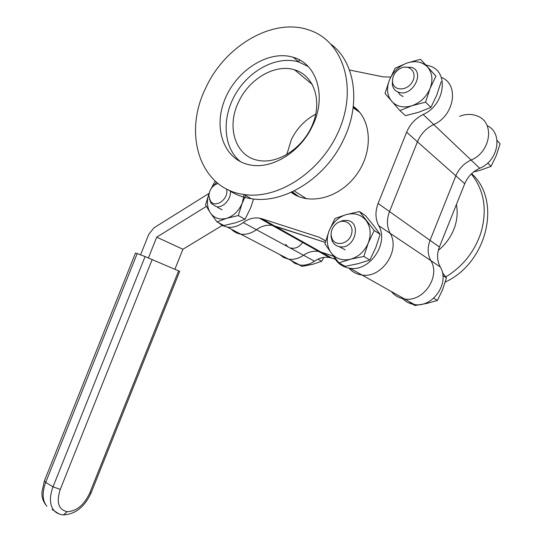 <?xml version="1.0" encoding="UTF-8"?>
<svg xmlns="http://www.w3.org/2000/svg" width="542" height="542" viewBox="0 0 542 542"><rect width="100%" height="100%" fill="white"/><g stroke="black" fill="none" stroke-linecap="round" stroke-linejoin="round"><path stroke-width="0.81" d="M348.967 268.114C352.395 272.016 356.738 274.313 362.015 275.018C381.582 278.513 400.64 250.54 390.165 233.338C386.771 226.651 386.561 219.395 389.522 211.57L417.442 141.78C420.714 134.037 426.134 128.271 433.708 124.497C454.548 115.656 459.46 84.024 441.242 77.35C459.46 84.024 454.548 115.656 433.708 124.497C426.134 128.271 420.714 134.037 417.442 141.78L389.522 211.57C386.561 219.395 386.771 226.651 390.165 233.338C400.64 250.54 381.582 278.513 362.015 275.018C356.738 274.313 352.395 272.016 348.967 268.114M487.143 125.642C503.308 132.885 498.545 160.811 479.717 168.257C472.699 171.543 467.705 176.692 464.738 183.718L439.406 247.01C436.723 254.117 437.001 260.749 440.233 266.921C450.185 282.816 432.726 308.012 414.393 304.529L404.549 298.981C423.119 302.477 440.883 276.759 430.829 260.614C427.563 254.347 427.299 247.592 430.036 240.35L455.849 175.838C458.878 168.677 463.952 163.413 471.073 160.039C490.781 152.16 495.056 122.607 477.617 116.144C495.056 122.607 490.781 152.16 471.073 160.039C463.952 163.413 458.878 168.677 455.849 175.838L430.036 240.35C427.299 247.592 427.563 254.347 430.829 260.614C440.883 276.759 423.119 302.477 404.549 298.981C399.176 298.195 394.813 295.736 391.466 291.616M218.426 222.66L222.532 225.628L227.41 227.152C232.762 227.85 238.046 226.326 243.25 222.572C248.439 218.819 253.785 217.335 259.3 218.121L261.759 218.711L274.713 226.007L325.275 242.423L272.274 225.411L274.713 226.007L320.966 252.05L318.635 251.461C313.411 250.628 308.371 251.894 303.513 255.241C298.635 258.595 293.656 259.903 288.561 259.151L283.676 257.531L279.584 254.455L283.676 257.531L288.561 259.151C293.656 259.903 298.635 258.595 303.513 255.241C308.371 251.894 313.411 250.628 318.635 251.461L333.601 256.251L320.966 252.05L331.731 258.114L329.428 257.525C324.258 256.684 319.279 257.911 314.482 261.19C309.672 264.476 304.746 265.736 299.706 264.984L294.868 263.371L290.81 260.329M243.25 222.572L256.427 229.713C261.542 226.048 266.827 224.618 272.274 225.411C266.827 224.618 261.542 226.048 256.427 229.713C251.292 233.378 246.068 234.855 240.77 234.144C246.068 234.855 251.292 233.378 256.427 229.713L314.482 261.19M231.468 229.28C234.002 231.935 237.105 233.561 240.77 234.144C237.105 233.561 234.002 231.935 231.468 229.28M140.561 254.855L148.793 234.28L154.036 227.782L209.104 193.345M206.367 206.387L156.719 237.159L148.427 257.897M174.917 269.245L182.905 249.266L222.213 225.458M156.719 237.159L182.905 249.266M414.393 304.529C409.772 303.859 405.877 301.901 402.699 298.649M477.617 116.144C471.994 113.82 465.998 113.874 459.609 116.306M335.322 259.313L331.731 258.114M303.019 241.942C299.401 247.24 295.038 249.218 289.916 247.87M287.768 246.705L285.715 244.456M456.405 204.537C457.766 211.597 457.292 218.833 454.968 226.231C451.791 235.838 446.242 243.873 438.329 250.343M471.316 173.955C484.257 190.303 487.454 209.937 480.896 232.87C474.453 251.854 462.746 266.549 445.761 276.948M471.608 173.677C502.021 200.479 487.217 262.951 445.267 282.03M291.847 192.017L295.444 195.073M357.273 109.694L353.215 107.147M333.445 255.899C336.778 263.005 342.307 267.131 350.024 268.27C369.861 271.752 389.278 243.141 378.695 225.641C375.274 218.846 375.078 211.455 378.106 203.46L406.622 132.187C409.955 124.274 415.47 118.373 423.166 114.477C444.467 105.29 449.413 72.804 430.727 66.3L425.775 64.938L420.416 59.288L427.455 66.951C422.13 61.693 415.314 60.386 407.008 63.041C398.804 66.219 392.93 71.917 389.38 80.135C386.317 88.454 387.09 95.514 391.697 101.313C396.785 106.706 403.533 108.183 411.94 105.731C420.335 102.682 426.378 96.923 430.077 88.468C433.193 79.891 432.32 72.716 427.455 66.951L435.951 76.165L430.077 88.468L425.558 102.153L411.94 105.731L399.901 110.582L385.03 93.475L389.38 80.135L395.159 68.163L407.008 63.041L420.416 59.288M261.759 218.711L319.143 237.213L325.688 240.939M390.674 77.059L383.275 76.883L349.461 70.006M353.309 106.354C371.832 119.24 373.607 151.726 356.338 174.93C339.326 198.325 308.649 205.845 291.149 192.335M308.202 66.537L298.818 62.005C277.206 55.27 249.205 70.101 235.377 94.301C221.366 118.427 223.392 148.305 240.702 161.834M238.575 102.018C226.095 127.214 235.492 156.638 258.5 160.425C278.127 164.389 303.425 147.844 312.809 123.955C322.429 100.128 313.622 75.27 294.584 69.823C275.024 63.529 248.961 79.024 238.575 102.018M312.524 125.839C300.471 152.072 272.057 169.395 250.377 164.985C224.374 160.459 212.837 129.03 224.74 99.775C236.19 70.413 268.541 49.586 293.269 57.31C317.002 63.739 326.962 96.713 312.524 125.839M315.769 114.172C305.031 119.829 296.88 128.332 291.332 139.673L286.759 154.66M359.786 112.445L353.14 107.702M292.341 191.787L298.75 196.617M228.033 189.714C234.835 194.395 242.559 197.39 251.203 198.697C283.554 204.287 325.552 178.596 343.608 139.524C361.257 103.515 355.152 62.228 331.182 44.383M205.587 88.292C182.749 134.416 200.188 188.989 244.008 194.497C278.744 200.045 323.276 170.391 340.112 127.641C357.307 84.972 342.137 40.901 309.462 30.169C273.175 16.958 224.544 45.995 205.587 88.292M62.249 514.744L63.549 514.873L67.059 511.689C58.441 509.602 56.178 502.177 60.257 489.406L53.021 486.818C49.234 497.149 49.607 505.144 54.146 510.794L59.119 513.958M62.323 514.751L63.61 514.873L67.059 511.689M178.616 270.837L89.803 492.929L91.185 492.678L179.693 271.346L145.08 256.583L53.021 486.818L45.704 482.394L44.356 480.95M137.194 253.575L135.507 252.978L44.329 481.025L41.903 492.366C42.086 495.598 41.395 499.399 46.903 506.275C42.337 500.625 41.937 492.664 45.704 482.394L137.194 253.575L145.08 256.583M298.696 61.903L299.448 59.877M299.516 59.918L298.696 61.91M299.17 264.889L302.077 266.407L312.659 264.306L321.684 261.291L323.859 257.416M297.002 263.568L297.443 263.798M317.883 259.212L321.684 261.291M209.469 199.056L211.034 203.297L216.326 206.712C223.27 208.162 231.509 198.833 230.35 190.75M226.502 188.955C229.341 198.772 215.201 209.097 210.364 200.858L208.948 196.34C208.988 191.265 211.123 187.336 215.357 184.544L218.006 183.487M245.75 195.513L242.206 203.169L238.304 215.567L226.725 218.297L217.03 221.929L210.371 212.891L205.553 204.896L209.287 192.877C206.488 200.499 206.854 207.173 210.371 212.891C214.314 218.29 219.767 220.086 226.725 218.297C233.69 215.94 238.853 210.899 242.206 203.169L244.096 194.544M216.61 182.342L212.769 186.563M217.599 207.41L222.064 209.835M211.163 188.575L214.849 181.658L215.472 181.353M217.03 221.929L223.907 225.519L235.269 222.87L245.052 219.266L250.607 207.959L253.615 198.995M238.304 215.567L245.052 219.266M392.503 79.64L392.34 84.823C393.086 88.454 395.125 90.907 398.458 92.167C412.028 97.702 425.761 72.072 411.703 67.371L404.413 67.147M392.516 81.788C392.313 76.293 394.806 71.91 399.989 68.638C408.973 63.414 417.706 72.228 412.523 81.53C407.686 90.954 394 91.476 392.618 82.465L392.516 81.788M473.688 171.882L480.104 170.296L491.059 166.36L496.208 155.71L500.097 143.772L497.055 140.466M487.685 163.054L491.059 166.36M497.068 140.588L500.097 143.772M397.936 91.971L400.057 94.782L403.106 96.578M435.951 76.165L425.761 64.925M399.901 110.582L405.457 115.676L418.783 112.214L430.917 107.404L436.723 95.223L441.202 81.693M425.558 102.153L430.917 107.404M412.57 304.197L414.928 305.519L426.832 303.425L437.401 300.458L442.631 289.611L446.432 277.877L442.374 272.457M409.684 301.874L410.626 303.107L411.513 302.903M433.668 298.222L437.401 300.458M442.895 275.553L446.432 277.877M331.087 234.435L331.081 236.868L332.124 240.885C333.743 244.232 336.365 246.197 339.983 246.773C354.841 249.442 362.171 222.186 347.11 220.411L342.842 220.54L338.648 222.247M331.128 235.255C330.911 230.838 332.537 227.078 335.993 223.961C343.635 217.254 354.414 224.002 351.555 233.927C349.055 243.907 335.566 247.064 332.009 238.663L331.128 235.255M368.262 242.979C371.385 234.374 370.647 226.868 366.046 220.452C360.992 214.51 354.448 212.539 346.406 214.53C338.459 217.078 332.713 222.444 329.177 230.635C326.101 238.975 326.745 246.359 331.101 252.789C335.925 258.846 342.402 260.987 350.538 259.212C358.668 256.82 364.576 251.407 368.262 242.979L363.831 256.447L350.538 259.212L338.987 262.843L331.101 252.789L324.909 243.771L329.177 230.635L335.031 218.467L346.406 214.53L359.502 211.57L374.224 230.472L368.262 242.979M339.096 246.61L345.152 249.821M359.502 211.57L365.484 215.594L373.506 225.404L380.125 234.347L374.224 230.472M338.987 262.843L345.186 266.332L358.201 263.656L369.847 260.045L375.735 247.667L380.125 234.347M363.831 256.447L369.847 260.045M440.233 266.921L378.695 225.641M439.406 247.01L378.106 203.46M464.738 183.718L406.622 132.187M479.717 168.257L423.166 114.477M319.143 237.213L325.661 241.034M89.803 492.929C84.118 505.029 76.558 511.282 67.12 511.689M52.079 509.5L54.146 510.794C56.815 513.315 59.952 514.676 63.549 514.873M60.257 489.406L152.2 259.462M404.549 298.981L350.024 268.27M329.428 257.525L259.3 218.121M299.706 264.984L227.41 227.152M298.818 62.005L293.269 57.31M312.449 84.62L294.584 69.823M294.184 190.899L306.589 198.792M244.008 194.497L251.203 198.697M91.158 492.753C84.816 506.736 75.636 514.114 63.61 514.873M210.364 200.858L211.034 203.297M392.618 82.465L392.34 84.823M332.009 238.663L332.124 240.885"/></g></svg>
